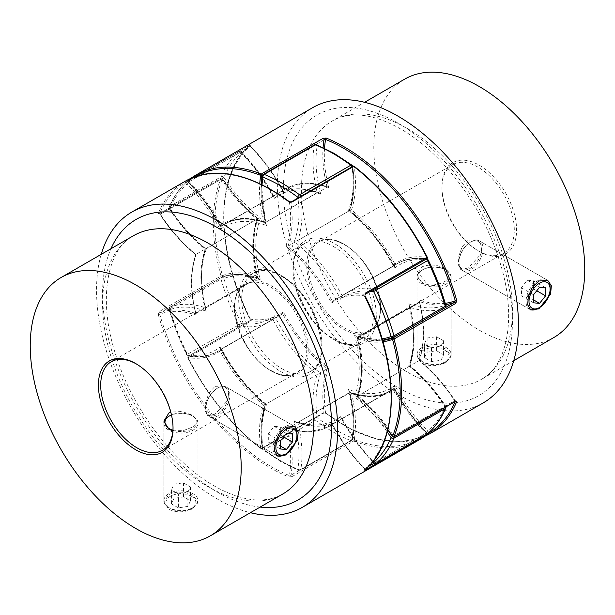 <?xml version="1.0" encoding="UTF-8"?>
<svg xmlns="http://www.w3.org/2000/svg" width="615" height="615" viewBox="0 0 615 615"><rect width="100%" height="100%" fill="white"/><g stroke="black" fill="none" stroke-linecap="round" stroke-linejoin="round"><path stroke-width="0.46" stroke-dasharray="3.08 2.31" d="M314.603 144.825A2.129 1.23 60 0 0 314.188 145.517A113.652 65.621 -120 0 0 317.217 192.572L265.988 222.146A113.652 65.621 60 0 1 262.951 175.09L314.188 145.517A2.129 1.422 -170.8 0 1 317.179 145.793A168.349 97.193 60 0 1 334.622 154.388A168.349 97.193 60 0 1 352.064 165.942A111.523 64.391 60 0 1 348.521 210.238A111.523 64.391 60 0 1 394.899 267.925A111.523 64.391 60 0 1 427.879 260.253A168.349 97.193 60 0 1 445.322 305.209A111.523 64.391 60 0 1 408.798 303.749A111.523 64.391 60 0 1 408.798 365.579A111.523 64.391 60 0 1 445.322 406.292A168.349 97.193 60 0 1 427.879 431.115A2.129 0.73 -44.9 0 1 425.849 433.314L374.62 462.895A2.129 0.73 -44.9 0 1 373.812 463.149M262.044 184.723A111.523 64.391 -120 0 0 266.48 225.505A111.523 64.391 -120 0 0 220.101 229.641A111.523 64.391 -120 0 0 187.121 183.885A168.349 97.193 -120 0 0 169.679 208.708A111.523 64.391 -120 0 0 206.202 249.421A111.523 64.391 -120 0 0 206.202 311.252A111.523 64.391 -120 0 0 169.679 309.791A168.349 97.193 -120 0 0 187.121 354.747L187.444 354.278A2.129 1.23 -120 0 0 188.628 355.616A2.129 1.23 -120 0 0 189.151 355.816L240.38 326.234A2.129 1.584 98.6 0 0 241.364 323.429A168.349 97.193 60 0 1 223.921 278.472A111.523 64.391 60 0 1 260.453 279.933A111.523 64.391 60 0 1 260.453 218.102A111.523 64.391 60 0 1 223.921 177.389A168.349 97.193 60 0 1 241.364 152.566A111.523 64.391 60 0 1 274.351 198.33A111.523 64.391 60 0 1 320.723 194.186A111.523 64.391 60 0 1 317.179 145.793A2.129 1.399 112.1 0 0 316.471 144.694M374.789 288.804A2.129 1.23 -120 0 0 374.62 288.766A2.129 1.584 98.6 0 0 374.135 289.181M320.723 194.186L318.578 192.556L317.217 192.572A113.652 65.621 -120 0 0 276.289 194.286A113.652 65.621 -120 0 0 272.845 196.531A113.652 65.621 -120 0 0 240.38 152.105L189.151 181.686A2.129 0.73 -44.9 0 0 187.121 183.885A2.129 1.73 -131.3 0 1 187.221 181.417L187.221 181.417A2.129 1.73 -131.3 0 1 187.444 181.256L238.682 151.674A2.129 1.73 -131.3 0 1 241.364 152.566A2.129 0.73 -44.9 0 0 241.372 151.936A2.129 2.129 0 0 0 238.797 151.59A2.129 1.23 60 0 1 240.38 152.105A2.129 0.73 -44.9 0 1 241.372 151.936C254.187 164.866 265.088 179.864 274.075 196.938L274.351 198.33M408.798 365.579L409.29 366.271L358.053 395.852L354.548 396.898A111.523 64.391 -120 0 0 354.548 335.067A111.523 64.391 -120 0 0 382.076 338.811M408.798 303.749L409.713 305.478L409.29 307.1L358.053 336.682L356.7 336.697L354.548 335.067M427.979 433.367A2.129 1.73 -131.3 0 0 427.879 431.115A111.523 64.391 60 0 1 394.899 385.359L393.392 388.888L342.155 418.469L340.925 418.062L340.649 416.67A111.523 64.391 -120 0 0 372.844 461.634M394.899 385.359A111.523 64.391 60 0 1 348.521 389.495L349.443 391.225L349.013 392.854L297.783 422.428L296.422 422.444L294.278 420.814A111.523 64.391 -120 0 0 340.649 416.67M274.075 196.938L272.845 196.531L221.608 226.112A113.652 65.621 60 0 0 189.151 181.686A2.129 1.23 -120 0 0 188.628 181.279A2.129 1.23 -120 0 0 187.56 181.171A2.129 2.129 0 0 0 187.221 181.417C179.665 188.082 173.661 196.608 169.225 207.001A2.129 1.599 -156.9 0 0 169.679 208.708L221.454 179.034A113.652 65.621 -120 0 0 256.947 219.148A113.652 65.621 -120 0 0 256.947 278.318A113.652 65.621 -120 0 0 221.454 277.442L170.217 307.023A2.129 1.73 -111 0 0 169.679 309.791A2.129 0.692 164 0 1 169.133 309.506A2.129 0.692 164 0 1 169.778 308.745L221.016 279.172A170.478 98.423 -120 0 0 238.682 324.697A2.129 1.23 60 0 0 239.858 326.042A2.129 1.23 60 0 0 240.38 326.234A113.652 65.621 -120 0 0 269.393 321.537L272.845 319.293A113.652 65.621 -120 0 0 317.217 374.497L265.988 404.078A113.652 65.621 60 0 1 221.608 348.874A113.652 65.621 60 0 1 218.164 351.119A113.652 65.621 60 0 1 189.151 355.816A2.129 1.584 98.6 0 1 188.305 355.985C199.552 357.661 209.507 356.039 218.164 351.119L269.393 321.537A113.652 65.621 -120 0 0 272.845 319.293L221.608 348.874L220.378 348.467C232.493 371.322 247.545 390.056 265.534 404.678L265.988 404.078L266.48 404.762A111.523 64.391 -120 0 0 262.936 449.058A2.129 1.007 172.2 0 1 262.328 448.481A2.129 1.007 172.2 0 1 262.951 447.628A113.652 65.621 60 0 1 265.988 404.078M260.453 279.933L258.3 278.303L256.947 278.318L205.71 307.9A113.652 65.621 60 0 1 205.71 248.729A113.652 65.621 60 0 1 170.217 208.616A2.129 1.23 -120 0 1 169.679 206.963A2.129 1.23 -120 0 1 169.778 206.386A170.478 98.423 60 0 1 187.444 181.256A2.129 1.23 -120 0 1 187.56 181.171L238.797 151.59A2.129 1.23 60 0 0 238.682 151.674A170.478 98.423 -120 0 0 221.016 176.805A2.129 1.599 -156.9 0 1 223.921 177.389L221.454 179.034A2.129 1.23 60 0 1 220.908 177.389A2.129 1.23 60 0 1 221.016 176.805L169.778 206.386A2.129 1.599 -156.9 0 0 169.225 207.001A2.129 2.129 0 0 0 169.394 209C179.903 225.075 191.857 238.52 205.264 249.329L256.947 219.148L260.453 218.102M348.521 210.238L349.013 210.922L297.783 240.503L294.278 241.549A111.523 64.391 -120 0 0 297.929 198.053M394.899 267.925L394.622 266.533L393.392 266.126L345.607 293.463A113.652 65.621 60 0 1 374.62 288.766L425.849 259.184A113.652 65.621 -120 0 0 396.836 263.881A113.652 65.621 -120 0 0 393.392 266.126A113.652 65.621 -120 0 0 349.013 210.922A113.652 65.621 -120 0 0 352.049 167.372L300.812 196.954A2.129 1.007 172.2 0 1 299.028 197.423M266.48 225.505L265.557 223.775L265.988 222.146A113.652 65.621 60 0 0 225.059 223.86L221.608 226.112A113.652 65.621 60 0 1 225.059 223.86L276.289 194.286C288.327 187.575 302.426 186.998 318.578 192.556M351.842 165.104A2.129 1.038 126.8 0 1 352.064 165.942A2.129 1.007 172.2 0 1 352.672 166.519A2.129 1.007 172.2 0 1 352.049 167.372A2.129 1.23 60 0 0 351.934 166.88M220.101 229.641L221.608 226.112M394.622 266.533C382.507 243.678 367.463 224.944 349.466 210.322L349.013 210.922M300.697 196.454A2.129 1.23 -120 0 1 300.812 196.954A113.652 65.621 60 0 1 297.783 240.503A113.652 65.621 60 0 1 342.155 295.707L340.649 299.244A111.523 64.391 -120 0 0 294.278 241.549M428.286 260.183L427.879 260.253A2.129 1.584 98.6 0 0 426.695 259.015C415.448 257.339 405.493 258.961 396.836 263.881L345.607 293.463A113.652 65.621 60 0 0 342.155 295.707M426.395 259.007A2.129 1.584 98.6 0 0 425.849 259.184A2.129 1.23 60 0 1 426.018 259.223M445.775 407.999A2.129 1.599 -156.9 0 0 445.322 406.292L445.606 406C435.097 389.925 423.143 376.48 409.736 365.671L409.29 366.271A113.652 65.621 -120 0 0 409.29 307.1A113.652 65.621 -120 0 0 444.783 307.977A2.129 1.73 -111 0 0 445.322 305.209A2.129 0.692 164 0 1 445.867 305.494M206.202 249.421L205.71 248.729M206.202 311.252L205.287 309.522L205.71 307.9A113.652 65.621 60 0 0 170.217 307.023A2.129 1.23 -120 0 0 170.117 307.07A2.129 1.23 -120 0 0 169.679 308.046A2.129 1.23 -120 0 0 169.778 308.745A170.478 98.423 60 0 0 187.444 354.278L241.364 323.429A111.523 64.391 60 0 0 274.351 315.756L272.845 319.293M221.454 277.442A2.129 1.73 -111 0 1 221.654 277.35L221.654 277.35A2.129 1.73 -111 0 1 223.921 278.472A2.129 0.692 164 0 0 221.016 279.172A2.129 1.23 60 0 1 220.908 278.472A2.129 1.23 60 0 1 221.346 277.496A2.129 1.23 60 0 1 221.454 277.442M445.929 406.884A2.129 2.129 0 0 0 445.606 406L444.783 406.384A113.652 65.621 -120 0 0 409.29 366.271M393.746 337.443L393.546 337.558A113.652 65.621 60 0 1 358.053 336.682A113.652 65.621 60 0 1 358.053 395.852A113.652 65.621 60 0 1 393.546 435.966L392.432 436.658M220.378 348.467L220.101 347.075A111.523 64.391 -120 0 1 187.121 354.747A2.129 1.584 98.6 0 0 188.305 355.985A2.129 2.129 0 0 1 186.714 354.817C179.365 339.857 173.499 324.751 169.133 309.506A2.129 2.129 0 0 1 170.117 307.07L221.346 277.496A2.129 2.129 0 0 1 221.654 277.35C232.555 273.291 244.77 273.614 258.3 278.303M375.796 463.51A2.129 1.23 -120 0 1 375.142 463.303A2.129 1.23 -120 0 1 374.62 462.895A113.652 65.621 60 0 1 342.155 418.469A113.652 65.621 60 0 1 338.711 420.714A113.652 65.621 60 0 1 297.783 422.428A113.652 65.621 60 0 1 300.812 469.483A2.129 1.422 -170.8 0 1 297.821 469.207A168.349 97.193 -120 0 1 280.379 460.612A168.349 97.193 -120 0 1 262.936 449.058A2.129 1.038 126.8 0 0 263.159 449.896A2.129 1.038 126.8 0 0 264.219 449.78A2.129 1.23 -120 0 1 262.951 447.628L314.188 418.046A2.129 1.007 172.2 0 1 317.179 417.739A2.129 1.038 126.8 0 1 315.449 420.206A170.478 98.423 -120 0 0 333.115 431.907A170.478 98.423 -120 0 0 350.781 440.601L299.551 470.183A170.478 98.423 60 0 1 281.885 461.488A170.478 98.423 60 0 1 264.219 449.78L315.449 420.206A2.129 1.23 60 0 1 314.188 418.046A113.652 65.621 -120 0 1 317.217 374.497L320.723 373.451A111.523 64.391 60 0 1 274.351 315.756M348.521 389.495A111.523 64.391 60 0 1 352.064 437.888A2.129 1.422 -170.8 0 1 352.664 439.095A2.129 1.422 -170.8 0 1 352.049 439.91A113.652 65.621 -120 0 0 349.013 392.854A113.652 65.621 -120 0 0 389.941 391.14L393.392 388.888A113.652 65.621 -120 0 0 425.849 433.314A2.129 1.23 60 0 0 426.372 433.721A2.129 1.23 60 0 0 427.31 433.89M320.723 373.451A111.523 64.391 60 0 0 317.179 417.739A168.349 97.193 60 0 0 352.064 437.888A2.129 1.399 112.1 0 1 350.781 440.601A2.129 1.23 -120 0 0 351.626 440.601A2.129 2.129 0 0 0 352.664 439.095L352.664 439.095C354.94 424.688 353.863 408.737 349.443 391.225M192.979 508.536C184.946 512.618 176.912 512.887 168.871 509.335L163.874 501.978L168.871 494.614C176.912 491.07 184.946 491.331 192.979 495.413L197.976 501.978L192.979 508.536M257.47 218.363A114.721 66.236 -120 0 0 257.47 276.227L257.7 277.88A113.652 65.621 60 0 1 257.7 218.717L257.47 218.363L257.7 218.717A113.652 65.621 60 0 1 222.184 178.565L222.453 178.519A114.721 66.236 -120 0 0 257.47 218.363L257.7 218.717L195.916 254.379A113.652 65.621 -120 0 0 195.916 313.55A113.652 65.621 -120 0 0 160.4 312.689L159.739 314.227L158.278 314.572L159.216 311.636L220.993 275.974L222.453 275.635A1.069 0.869 -111 0 1 222.184 277.019A113.652 65.621 60 0 1 257.7 277.88L195.916 313.55L196.154 315.218A112.583 65.006 60 0 1 196.154 254.733A112.583 65.006 60 0 1 159.739 213.674A169.417 97.808 60 0 1 289.427 202.089A112.583 65.006 60 0 1 286.244 246.684A112.583 65.006 60 0 1 331.608 303.118A112.583 65.006 60 0 1 364.841 295.9L364.856 294.424A113.652 65.621 -120 0 0 335.813 299.113A113.652 65.621 -120 0 0 332.361 301.365L397.59 263.443A113.652 65.621 60 0 1 426.633 258.754A1.069 0.792 98.6 0 0 427.125 257.354A114.721 66.236 -120 0 0 394.899 263.95L394.146 265.695L332.361 301.365L331.608 303.118M173.03 427.548A51.145 29.528 -120 0 0 173.03 426.895A51.145 29.528 -120 0 0 136.868 364.257L135.723 363.588L136.868 364.257A51.145 29.528 -120 0 0 136.299 363.934M172.869 430.815L183.385 430.554L192.979 426.91L197.976 421.16L192.979 415.379L182.148 411.512L170.762 412.096M215.019 386.343L224.598 386.105L228.834 391.847L227.919 400.211L215.019 414.179L207.547 415.632L205.195 410.966L205.664 402.364L208.969 392.947L215.019 386.343M101.237 254.341A170.478 98.423 -120 0 0 217.087 498.896A170.478 98.423 -120 0 0 250.405 512.71M365.041 295.861L364.841 295.9A169.417 97.808 60 0 1 364.841 468.83A112.583 65.006 60 0 1 331.608 423.235L332.361 424.119L394.146 388.457L394.899 389.326A114.721 66.236 -120 0 0 427.125 433.137L426.633 432.906A113.652 65.621 60 0 1 394.146 388.457A113.652 65.621 60 0 1 390.694 390.702A113.652 65.621 60 0 1 349.766 392.416A113.652 65.621 60 0 1 352.795 439.502L291.01 475.172A1.069 0.615 -120 0 0 291.879 476.679L288.789 476.925A1.069 0.7 -68.2 0 0 289.427 475.564L291.01 475.172A113.652 65.621 -120 0 0 287.989 428.086A113.652 65.621 -120 0 0 328.917 426.372A113.652 65.621 -120 0 0 332.361 424.119A113.652 65.621 -120 0 0 364.856 468.576L368.731 466.339M195.693 254.687C182.286 243.817 170.332 230.31 159.823 214.166L159.385 213.705A1.069 0.615 60 0 0 159.216 213.912L158.278 213.382A1.069 0.8 -157.2 0 1 159.739 213.674L160.4 214.235L159.739 213.674M287.989 428.086L287.313 428.094C303.287 433.529 317.156 432.96 328.917 426.372L390.694 390.702C379.501 397.044 366.079 397.613 350.442 392.408L287.989 428.086L286.244 427.287A112.583 65.006 60 0 1 289.427 475.564A169.417 97.808 60 0 1 271.338 466.708A169.417 97.808 60 0 1 159.739 314.227A112.583 65.006 60 0 1 196.154 315.218M394.899 263.95A114.721 66.236 -120 0 0 351.503 209.969L349.766 210.491L287.989 246.161L286.244 246.684M394.207 265.649L394.146 265.695A113.652 65.621 60 0 1 397.59 263.443L394.207 265.649M427.325 257.308L427.125 257.354A169.417 97.808 60 0 0 354.294 166.75A1.069 0.5 -7.8 0 0 352.795 166.903A113.652 65.621 60 0 1 349.766 210.491A113.652 65.621 60 0 1 394.146 265.695M394.146 388.457L394.899 389.326A114.721 66.236 -120 0 1 351.503 393.2L349.766 392.416M364.841 468.83L364.841 468.83A1.069 0.861 -130.8 0 1 364.88 469.968M291.226 201.928A1.069 0.615 -120 0 0 291.01 202.566L289.427 202.089A1.069 0.515 -53 0 0 289.319 201.674M291.879 476.679L353.663 441.009A1.069 0.615 -120 0 1 352.787 439.648A1.069 0.615 -120 0 1 352.795 439.502A1.069 0.707 -170.7 0 1 354.294 439.648A169.417 97.808 60 0 0 427.125 433.137A1.069 0.869 -129.6 0 1 427.048 434.398M286.244 427.287A112.583 65.006 60 0 0 331.608 423.235L332.361 424.119M159.216 213.912L220.993 178.242A1.069 0.615 60 0 1 221.169 178.035A1.069 0.615 60 0 1 221.7 178.089A1.069 0.615 60 0 1 222.184 178.565L160.4 214.235A113.652 65.621 -120 0 0 195.916 254.379L196.154 254.733M159.216 311.636A1.069 0.615 60 0 0 160.4 312.689L222.184 277.019A1.069 0.615 -120 0 1 220.993 275.974A170.478 98.423 -120 0 1 220.993 178.242A1.069 0.792 -158.2 0 1 222.453 178.519A169.417 97.808 60 0 0 222.453 275.635A114.721 66.236 -120 0 1 257.47 276.227M446.129 362.381C438.095 366.463 430.062 366.732 422.021 363.181L417.024 355.824L422.021 348.459C430.062 344.915 438.095 345.176 446.129 349.259L451.126 355.824L446.129 362.381M553.861 337.512A149.168 86.123 60 0 1 479.277 330.124A149.168 86.123 60 0 1 381.83 198.668A149.168 86.123 60 0 1 404.693 79.143M392.555 436.573L392.816 436.435A1.069 0.615 -120 0 0 393.3 436.911M478.132 250.743L479.277 251.412A52.767 30.466 60 0 1 441.97 186.783A52.767 30.466 60 0 1 479.277 165.243A52.767 30.466 60 0 1 516.592 229.864A52.767 30.466 60 0 1 479.277 251.412L478.132 250.743A51.145 29.528 -120 0 0 503.7 253.28A51.145 29.528 -120 0 0 511.542 212.298A51.145 29.528 -120 0 0 478.132 167.226A51.145 29.528 -120 0 0 452.563 164.697A51.145 29.528 -120 0 0 441.97 188.105A51.145 29.528 -120 0 0 478.132 250.743L478.132 250.743M468.169 240.188L462.111 246.8L458.813 256.209L458.336 264.811L460.697 269.478L468.169 268.025L481.068 254.064L481.983 245.708L477.74 239.95L468.169 240.188M446.129 280.755C438.095 285.391 430.054 286.183 422.021 283.138L417.024 275.005L422.021 266.833C430.062 263.827 438.103 264.627 446.129 269.224L451.126 275.005L446.129 280.755M483.152 402.94A170.478 98.423 60 0 1 397.913 394.499A170.478 98.423 60 0 1 286.536 244.27A170.478 98.423 60 0 1 312.674 107.663M323.121 412.934L326.211 413.272A1.069 0.515 127 0 1 325.681 413.334L323.774 413.072A1.069 0.615 60 0 1 323.244 413.019A1.069 0.615 60 0 1 323.121 412.934L261.337 448.604A1.069 0.615 -120 0 0 261.46 448.689A1.069 0.615 -120 0 0 261.998 448.742A1.069 0.615 -120 0 0 262.213 448.25A1.069 0.615 -120 0 0 262.205 448.097A1.069 0.5 172.2 0 1 260.706 448.25A114.721 66.236 60 0 1 263.497 405.031L265.234 404.509L327.011 368.839L328.756 368.316A112.583 65.006 -120 0 0 325.573 412.911A1.069 0.515 127 0 0 325.681 413.334L352.034 429.824L378.041 439.456L402.494 441.77L424.219 436.589M249.828 321.76L187.875 357.646A169.417 97.808 -120 0 0 260.706 448.25A1.069 0.507 -52.4 0 0 260.814 448.666A1.069 0.507 -52.4 0 0 261.337 448.604A170.478 98.423 60 0 1 188.044 357.43A1.069 0.615 60 0 1 187.875 356.777A1.069 0.615 60 0 1 188.098 356.285L249.875 320.623L250.32 318.87L249.828 321.76A1.069 0.615 60 0 1 249.875 320.623A1.069 0.615 60 0 1 250.144 320.576L250.159 319.1A112.583 65.006 -120 0 0 283.392 311.882A112.583 65.006 -120 0 0 328.756 368.316M195.455 176.567A169.417 97.808 -120 0 0 187.875 181.863A114.721 66.236 60 0 1 220.101 225.674L220.854 226.543A113.652 65.621 -120 0 0 188.367 182.094L187.875 181.863A1.069 0.869 50.4 0 1 188.044 180.541L250.32 144.856A1.069 0.861 49.2 0 0 250.213 144.932L250.213 144.932A1.069 0.861 49.2 0 0 250.159 146.17A169.417 97.808 -120 0 0 250.159 319.1L249.951 319.139C214.973 250.228 214.835 173.814 250.213 144.932L250.451 146.147C263.282 159.039 274.213 174.014 283.254 191.081M357.054 396.506C362.489 380.408 362.55 361.105 357.246 338.588A1.069 0.392 -13.6 0 1 357.569 338.196A113.652 65.621 -120 0 1 357.3 396.283L357.53 396.637L357.3 396.283L419.084 360.621A113.652 65.621 60 0 1 454.6 400.765L392.816 436.435A113.652 65.621 -120 0 0 357.3 396.283L357.53 396.637A114.721 66.236 60 0 1 387.865 429.593M263.497 405.031A114.721 66.236 60 0 1 220.101 351.05L220.854 349.305L279.187 315.887A113.652 65.621 60 0 1 250.144 320.576L188.367 356.246A113.652 65.621 -120 0 0 217.41 351.557A113.652 65.621 -120 0 0 220.854 349.305A113.652 65.621 -120 0 0 265.234 404.509A113.652 65.621 -120 0 0 262.205 448.097L323.99 412.434L325.573 412.911A169.417 97.808 -120 0 0 427.387 433.89M261.229 184.323A113.652 65.621 -120 0 0 265.234 222.584A113.652 65.621 -120 0 0 224.306 224.298C235.499 217.956 248.921 217.387 264.558 222.592L265.234 222.584L263.497 221.8A114.721 66.236 60 0 0 220.101 225.674L220.854 226.543L282.639 190.881L283.392 191.765A112.583 65.006 -120 0 0 250.159 146.17L250.159 146.17M265.234 222.584L327.687 186.906C311.713 181.471 297.845 182.04 286.083 188.628A113.652 65.621 60 0 1 327.011 186.914L328.756 187.713A112.583 65.006 -120 0 0 283.392 191.765L282.639 190.881A113.652 65.621 60 0 1 286.083 188.628L224.306 224.298A113.652 65.621 -120 0 0 220.854 226.543M220.101 351.05A114.721 66.236 60 0 1 187.875 357.646A1.069 0.792 -81.4 0 1 188.367 356.246A1.069 0.615 60 0 0 188.098 356.285A1.069 1.069 0 0 0 187.675 357.692C206.947 395.245 231.325 425.572 260.814 448.666A1.069 1.069 0 0 0 261.998 448.742L323.774 413.072A1.069 0.615 60 0 0 323.99 412.434A113.652 65.621 60 0 1 327.011 368.839A113.652 65.621 60 0 1 282.639 313.635A113.652 65.621 60 0 1 279.187 315.887L220.854 349.305M282.639 313.635L283.392 311.882M455.261 401.326L454.6 400.765L455.261 401.326A112.583 65.006 -120 0 0 418.846 360.267A112.583 65.006 -120 0 0 419.384 301.942A1.069 0.392 166.4 0 1 419.668 302.126A1.069 0.392 166.4 0 1 419.345 302.526L357.569 338.196A1.069 0.615 60 0 1 357.53 337.904A1.069 0.615 60 0 1 357.753 337.412A1.069 1.069 0 0 0 357.246 338.588A1.069 0.392 -13.6 0 0 357.53 338.773A114.721 66.236 60 0 1 357.53 396.637M418.846 360.267L419.084 360.621A113.652 65.621 60 0 0 419.345 302.526A1.069 0.615 60 0 1 419.53 301.75A1.069 0.615 60 0 1 419.907 301.727L358.122 337.397A113.652 65.621 -120 0 0 382.561 340.441M191.473 496.282A14.914 8.61 180 0 1 191.473 508.467A14.914 8.61 180 0 1 170.378 508.467L168.871 507.59A17.051 9.84 0 0 0 192.979 507.59A17.051 9.84 0 0 0 197.976 500.633A17.051 9.84 0 0 0 192.979 493.676A17.051 9.84 0 0 0 174.399 491.539A17.051 9.84 0 0 0 163.874 500.633A17.051 9.84 0 0 0 168.871 507.59L170.378 508.467A14.914 8.61 180 0 1 170.378 496.282A14.914 8.61 180 0 1 191.473 496.282M186.952 484.974A132.125 76.283 60 0 1 183.47 482.89L173.968 484.136L171.416 489.848A132.125 76.283 -120 0 0 174.898 491.931A132.125 76.283 -120 0 0 178.381 493.868L187.883 492.169L190.435 486.911A132.125 76.283 60 0 1 186.952 484.974M172.907 430.308A15.967 9.217 0 0 0 193.579 427.955A15.967 9.217 0 0 0 192.218 415.817L192.979 416.263A17.051 9.84 180 0 1 197.976 423.22A17.051 9.84 180 0 1 187.452 432.314A17.051 9.84 180 0 1 168.871 430.177A17.051 9.84 180 0 1 163.874 423.22A17.051 9.84 180 0 1 163.951 422.297M168.871 416.263A17.051 9.84 180 0 1 192.979 416.263L192.218 415.817A15.967 9.217 0 0 0 171.454 414.917M178.381 507.859L171.416 503.846L173.968 498.358L183.47 496.882L190.435 500.902L187.883 506.391L178.381 507.859L178.381 493.868M173.968 484.136L173.968 498.358M183.47 482.89L183.47 496.882M190.435 486.911L190.435 500.902M187.883 492.169L187.883 506.391M171.416 489.848L171.416 503.846M444.622 350.127A14.914 8.61 180 0 1 444.622 362.312A14.914 8.61 180 0 1 423.527 362.312L422.021 361.443A17.051 9.84 0 0 0 446.129 361.443A17.051 9.84 0 0 0 451.126 354.478A17.051 9.84 0 0 0 446.129 347.521A17.051 9.84 0 0 0 427.548 345.384A17.051 9.84 0 0 0 417.024 354.478A17.051 9.84 0 0 0 422.021 361.443L423.527 362.312A14.914 8.61 180 0 1 423.527 350.127A14.914 8.61 180 0 1 444.622 350.127M440.102 338.819A132.125 76.283 60 0 1 436.619 336.736L427.118 337.981L424.565 343.693A132.125 76.283 -120 0 0 428.048 345.784A132.125 76.283 -120 0 0 431.53 347.713L441.032 346.022L443.584 340.756A132.125 76.283 60 0 1 440.102 338.819M422.782 282.7A15.967 9.217 180 0 1 422.782 269.662A15.967 9.217 180 0 1 445.36 269.662L446.129 270.108A17.051 9.84 0 0 0 422.021 270.108A17.051 9.84 0 0 0 417.024 277.065A17.051 9.84 0 0 0 422.021 284.022A17.051 9.84 0 0 0 440.601 286.16A17.051 9.84 0 0 0 451.126 277.065A17.051 9.84 0 0 0 446.129 270.108L445.36 269.662A15.967 9.217 180 0 1 445.36 282.7A15.967 9.217 180 0 1 422.782 282.7M424.565 357.692L427.118 352.203L436.619 350.735L443.584 354.747L441.032 360.236L431.53 361.712L424.565 357.692L424.565 343.693M427.118 337.981L427.118 352.203M431.53 347.713L431.53 361.712M441.032 346.022L441.032 360.236M443.584 340.756L443.584 354.747M436.619 336.736L436.619 350.735M277.004 455.684A17.051 9.84 -60 0 1 276.373 455.369A17.051 9.84 -60 0 1 272.845 447.566A17.051 9.84 -60 0 1 280.286 430.408A17.051 9.84 -60 0 1 293.424 425.841A17.051 9.84 -60 0 1 293.962 426.195M280.379 431.038A132.125 76.283 60 0 1 280.309 435.013L274.09 442.4L268.255 441.977A132.125 76.283 -120 0 0 268.325 437.995A132.125 76.283 -120 0 0 268.255 433.936L274.09 426.326L280.309 426.979A132.125 76.283 60 0 1 280.379 431.038M205.802 407.976A15.967 9.217 -60 0 1 217.087 388.419A15.967 9.217 -60 0 1 228.38 394.938A15.967 9.217 -60 0 1 217.087 414.495A15.967 9.217 -60 0 1 205.802 407.976L205.802 408.86A17.051 9.84 120 0 0 209.331 416.663A17.051 9.84 120 0 0 222.469 412.096A17.051 9.84 120 0 0 229.91 394.938A17.051 9.84 120 0 0 226.382 387.135A17.051 9.84 120 0 0 217.856 387.98A17.051 9.84 120 0 0 205.802 408.86M296.953 433.644A17.051 9.84 -60 0 1 284.899 454.523M274.09 442.4L280.379 446.029M280.309 435.013L283.607 436.919M280.309 426.979L292.433 433.975M274.09 426.326L286.406 433.437M268.255 433.936L280.379 440.94M268.255 441.977L280.379 448.973M530.153 309.529A17.051 9.84 -60 0 1 529.523 309.214A17.051 9.84 -60 0 1 525.994 301.411A17.051 9.84 -60 0 1 533.436 284.253A17.051 9.84 -60 0 1 546.574 279.687A17.051 9.84 -60 0 1 547.112 280.04M533.528 284.883A132.125 76.283 60 0 1 533.459 288.865L527.24 296.246L521.405 295.823A132.125 76.283 -120 0 0 521.474 291.841A132.125 76.283 -120 0 0 521.405 287.782L527.24 280.171L533.459 280.824A132.125 76.283 60 0 1 533.528 284.883M458.951 261.821A15.967 9.217 120 0 0 470.237 268.34A15.967 9.217 120 0 0 481.53 248.783A15.967 9.217 120 0 0 470.237 242.264A15.967 9.217 120 0 0 458.951 261.821L458.951 262.705A17.051 9.84 -60 0 1 471.005 241.826A17.051 9.84 -60 0 1 479.531 240.98A17.051 9.84 -60 0 1 483.059 248.783A17.051 9.84 -60 0 1 475.618 265.941A17.051 9.84 -60 0 1 462.48 270.508A17.051 9.84 -60 0 1 458.951 262.705M550.102 287.489A17.051 9.84 -60 0 1 538.048 308.369M521.405 295.823L533.528 302.818M527.24 296.246L533.528 299.874M521.405 287.782L533.528 294.785M527.24 280.171L539.555 287.282M533.459 280.824L545.582 287.82M533.459 288.865L536.757 290.764M280.379 275.02A58.955 34.04 60 0 1 322.068 347.229A58.955 34.04 60 0 1 280.379 371.299A58.955 34.04 60 0 1 238.689 299.09A58.955 34.04 60 0 1 280.379 275.02M281.885 368.685A56.826 32.81 -120 0 0 310.298 371.506A56.826 32.81 -120 0 0 319.008 325.965A56.826 32.81 -120 0 0 281.885 275.889A56.826 32.81 -120 0 0 253.472 273.075A56.826 32.81 -120 0 0 244.762 318.608A56.826 32.81 -120 0 0 281.885 368.685M334.622 339.98A58.955 34.04 -120 0 0 376.311 315.91A58.955 34.04 -120 0 0 334.622 243.701A58.955 34.04 -120 0 0 292.932 267.771A58.955 34.04 -120 0 0 334.622 339.98M333.115 246.315A56.826 32.81 60 0 1 370.238 296.392A56.826 32.81 60 0 1 361.528 341.925A56.826 32.81 60 0 1 333.115 339.111A56.826 32.81 60 0 1 295.992 289.035A56.826 32.81 60 0 1 304.702 243.494A56.826 32.81 60 0 1 333.115 246.315M393.977 436.881A2.129 1.23 -120 0 0 393.546 435.966L444.783 406.384A2.129 1.23 60 0 1 445.206 407.307M296.422 422.444C312.574 428.002 326.673 427.425 338.711 420.714L389.941 391.14A113.652 65.621 -120 0 0 393.392 388.888M300.812 469.483L352.049 439.91A2.129 1.23 -120 0 1 351.626 440.601L300.397 470.175A2.129 1.23 60 0 1 299.551 470.183A2.129 1.399 112.1 0 1 298.529 470.306A2.129 2.129 0 0 0 300.397 470.175A2.129 1.23 60 0 0 300.812 469.483M387.25 431.953A111.523 64.391 -120 0 0 354.548 396.898M370.637 291.195A111.523 64.391 -120 0 0 340.649 299.244M220.101 347.075A111.523 64.391 -120 0 0 266.48 404.762M265.488 404.509C261.121 417.055 260.068 431.715 262.328 448.481A2.129 2.129 0 0 0 263.159 449.896L280.817 461.588L298.529 470.306A2.129 1.399 112.1 0 1 297.821 469.207A111.523 64.391 -120 0 0 294.278 420.814M263.374 174.399A2.129 1.23 -120 0 0 262.951 175.09M260.137 507.091A161.953 93.503 60 0 1 217.087 491.931A161.953 93.503 60 0 1 110.969 248.721M133.463 235.73A149.168 86.123 -120 0 0 110.6 355.262A149.168 86.123 -120 0 0 208.047 486.711A149.168 86.123 -120 0 0 282.631 494.099C277.511 497.074 271.692 498.934 265.173 499.664C250.52 501.356 233.608 496.828 214.443 486.081C173.184 462.98 131.648 407.883 115.328 353.51C97.216 297.406 108.202 248.391 133.463 235.73M270.585 287.059A51.145 29.528 60 0 1 303.995 332.123A51.145 29.528 60 0 1 296.153 373.105A51.145 29.528 60 0 1 270.585 370.576A51.145 29.528 60 0 1 237.175 325.504A51.145 29.528 60 0 1 245.008 284.522A51.145 29.528 60 0 1 270.585 287.059M271.338 371.006A52.206 30.143 -120 0 0 308.253 349.697A52.206 30.143 -120 0 0 271.338 285.752A52.206 30.143 -120 0 0 234.415 307.062A52.206 30.143 -120 0 0 271.338 371.006M158.278 314.572A170.478 98.423 -120 0 0 270.585 468.007A170.478 98.423 -120 0 0 288.789 476.925M257.923 218.417C244.755 207.624 232.977 194.279 222.592 178.373A1.069 1.069 0 0 0 221.169 178.035L159.385 213.705A1.069 0.615 60 0 1 159.923 213.759A1.069 0.615 60 0 1 160.4 214.235M353.002 166.258A1.069 0.615 -120 0 0 352.787 166.75A1.069 0.615 -120 0 0 352.795 166.903L291.01 202.566A113.652 65.621 -120 0 1 287.989 246.161A113.652 65.621 -120 0 1 332.361 301.365M351.503 393.2A114.721 66.236 -120 0 1 354.294 439.648A1.069 0.707 -68.9 0 1 353.663 441.009A170.478 98.423 -120 0 0 419.107 439.917M185.346 181.171A170.478 98.423 -120 0 0 158.278 213.382M373.943 463.326L426.633 432.906A1.069 0.615 60 0 1 427.125 434.005M426.633 258.754L364.856 294.424A1.069 0.615 -120 0 0 365.102 294.393M351.503 209.969A114.721 66.236 -120 0 0 354.294 166.75A1.069 0.507 -52.4 0 0 354.186 166.334M365.341 469.583A1.069 0.615 -120 0 0 364.856 468.576M397.913 123.069A161.953 93.503 -120 0 0 283.392 189.182A161.953 93.503 -120 0 0 397.913 387.542A161.953 93.503 -120 0 0 512.433 321.422A161.953 93.503 -120 0 0 397.913 123.069M406.953 371.883A149.168 86.123 60 0 1 309.499 240.427A149.168 86.123 60 0 1 332.369 120.901A149.168 86.123 60 0 1 406.953 128.289A149.168 86.123 60 0 1 504.4 259.738A149.168 86.123 60 0 1 481.537 379.271A149.168 86.123 60 0 1 406.953 371.883M344.415 327.941A51.145 29.528 -120 0 0 369.992 330.478A51.145 29.528 -120 0 0 377.825 289.496A51.145 29.528 -120 0 0 344.415 244.424A51.145 29.528 -120 0 0 318.847 241.895A51.145 29.528 -120 0 0 311.006 282.877A51.145 29.528 -120 0 0 344.415 327.941M343.662 243.994A52.206 30.143 60 0 1 380.585 307.938A52.206 30.143 60 0 1 343.662 329.248A52.206 30.143 60 0 1 306.747 265.303A52.206 30.143 60 0 1 343.662 243.994M455.346 401.341A1.069 0.615 60 0 1 455.077 401.241A1.069 0.615 60 0 1 454.6 400.765M429.654 433.829A170.478 98.423 60 0 1 344.415 425.38A170.478 98.423 60 0 1 326.211 413.272M250.32 318.87A170.478 98.423 60 0 1 250.32 144.856M249.828 144.871A1.069 0.615 -120 0 0 250.144 146.424L188.367 182.094A1.069 0.615 -120 0 1 187.875 180.995A1.069 0.615 -120 0 1 188.044 180.541A170.478 98.423 60 0 1 190.796 178.404M324.543 148.292A112.583 65.006 -120 0 0 328.756 187.713M445.229 303.31A112.583 65.006 -120 0 1 420.506 300.351A2.129 1.23 -120 0 0 419.384 301.942M445.614 304.617A113.652 65.621 60 0 1 419.907 301.727A1.069 0.73 -71.6 0 0 420.506 300.351M393.523 337.574L445.006 307.854M382.945 341.756A114.721 66.236 60 0 1 357.53 338.773A1.069 0.73 108.4 0 1 358.122 337.397A1.069 0.615 60 0 0 357.753 337.412L419.638 301.642L419.668 302.126C424.996 324.666 424.888 344.085 419.33 360.398M250.144 146.424A113.652 65.621 60 0 1 282.639 190.881M327.011 186.914A113.652 65.621 60 0 1 323.083 147.592M323.99 139.828L262.205 175.498M263.497 221.8A114.721 66.236 60 0 1 259.768 183.631M280.817 275.997C315.672 293.624 334.868 361.297 310.298 371.506L361.528 341.925C354.278 346.022 345.161 345.046 334.183 339.003C299.328 321.376 280.132 253.703 304.702 243.494L253.472 273.075C260.722 268.978 269.839 269.954 280.817 275.997M261.383 184.4L265.557 223.775M349.512 210.491C353.879 197.945 354.932 183.285 352.672 166.519A2.129 2.129 0 0 0 352.664 166.457M205.218 249.16C199.437 266.103 199.46 286.221 205.287 309.522M382.499 340.218L356.7 336.697M409.713 305.478C415.54 328.779 415.563 348.897 409.782 365.84M372.567 461.988L355.378 441.478L340.925 418.062M162.437 450.303L296.153 373.105C289.381 376.88 281.032 376.011 271.115 370.522C239.888 354.609 222.492 294.262 245.008 284.522L111.3 361.72M197.976 501.978L197.976 421.16M294.585 426.51L224.598 386.105M277.534 456.038L207.547 415.632M163.874 501.978L163.874 421.16M173.03 426.895L173.03 428.217M394.761 388.649C403.74 405.4 414.533 420.13 427.125 432.822A1.069 1.069 0 0 1 427.402 433.852M331.746 423.92C340.787 440.986 351.719 455.961 364.549 468.853L364.649 470.198M257.946 218.494C252.458 234.769 252.45 254.295 257.916 277.073M195.701 314.365C190.004 291.233 189.989 271.315 195.67 254.602M513.763 360.659L481.537 379.271C506.798 366.609 517.784 317.594 499.672 261.49C483.352 207.117 441.816 152.02 400.557 128.919C381.392 118.172 364.48 113.644 349.827 115.336C343.308 116.066 337.489 117.926 332.369 120.901L364.595 102.29M503.7 253.28L369.992 330.478C392.508 320.738 375.112 260.391 343.885 244.478C333.968 238.989 325.619 238.12 318.847 241.895L452.563 164.697M451.126 355.824L451.126 275.005M547.734 280.355L477.74 239.95M530.684 309.883L460.697 269.478M417.024 355.824L417.024 275.005M441.97 188.105L441.97 186.783M387.804 429.854L357.077 396.583M455.615 401.295L455.177 400.834C444.668 384.69 432.714 371.183 419.307 360.313M190.781 178.412L187.952 180.602A1.069 1.069 0 0 0 187.875 182.178C200.467 194.87 211.26 209.6 220.239 226.351M191.473 508.467L192.979 507.59M197.976 500.633L197.976 423.22M163.874 500.633L163.874 423.22M444.622 362.312L446.129 361.443M422.782 269.662L422.021 270.108M417.024 354.478L417.024 277.065M451.126 354.478L451.126 277.065M217.087 388.419L217.856 387.98M293.424 425.841L226.382 387.135M276.373 455.369L209.331 416.663M529.523 309.214L462.48 270.508M546.574 279.687L479.531 240.98M470.237 242.264L471.005 241.826"/><path stroke-width="0.92" d="M373.812 463.149A2.129 0.73 -44.9 0 1 373.628 463.064A2.129 0.73 -44.9 0 1 373.636 462.434A168.349 97.193 -120 0 0 391.079 437.611A111.523 64.391 -120 0 0 387.25 431.953M374.135 289.181A2.129 1.584 98.6 0 0 373.636 291.572A111.523 64.391 -120 0 0 370.637 291.195M299.028 197.423A2.129 1.007 172.2 0 1 297.821 197.261A168.349 97.193 -120 0 0 262.936 177.112A2.129 1.422 -170.8 0 1 262.336 175.905L262.336 175.905A2.129 1.422 -170.8 0 1 262.951 175.09M426.695 259.015A2.129 2.129 0 0 1 428.286 260.183L373.636 291.572A168.349 97.193 -120 0 1 391.079 336.528A2.129 0.692 164 0 0 393.984 335.828L445.222 306.255A170.478 98.423 -120 0 0 427.556 260.722A2.129 1.23 60 0 0 426.018 259.223M428.286 260.183C435.635 275.143 441.501 290.249 445.867 305.494A2.129 0.692 164 0 1 445.222 306.255A2.129 1.23 60 0 1 445.322 306.954A2.129 1.23 60 0 1 444.883 307.93A2.129 1.23 60 0 1 444.783 307.977L393.746 337.443M445.867 305.494A2.129 2.129 0 0 1 444.883 307.93L393.654 337.504A2.129 1.23 -120 0 1 393.546 337.558A2.129 1.73 -111 0 1 393.346 337.65L393.346 337.65A2.129 1.73 -111 0 1 391.079 336.528A111.523 64.391 -120 0 1 382.076 338.811M392.432 436.658L391.079 437.611A2.129 1.599 -156.9 0 0 393.984 438.195A170.478 98.423 60 0 1 376.319 463.326A2.129 1.73 -131.3 0 1 373.636 462.434A111.523 64.391 -120 0 1 372.844 461.634M445.929 406.884A2.129 2.129 0 0 1 445.775 407.999A2.129 1.599 -156.9 0 1 445.222 408.614L393.984 438.195A2.129 1.23 -120 0 0 394.092 437.611A2.129 1.23 -120 0 0 393.977 436.881M427.979 433.367A2.129 1.73 -131.3 0 1 427.779 433.583L427.779 433.583A2.129 1.73 -131.3 0 1 427.556 433.744A170.478 98.423 -120 0 0 445.222 408.614A2.129 1.23 60 0 0 445.322 408.037A2.129 1.23 60 0 0 445.206 407.307M285.714 454.992L297.437 440.317L298.198 431.915L294.585 426.51L285.714 427.156L279.225 433.49L275.166 442.508L274.551 450.995L277.534 456.038L285.714 454.992M135.723 528.47A149.168 86.123 -120 0 0 210.307 535.857A149.168 86.123 -120 0 0 233.17 416.332A149.168 86.123 -120 0 0 135.723 284.876A149.168 86.123 -120 0 0 61.139 277.488A149.168 86.123 -120 0 0 38.268 397.021A149.168 86.123 -120 0 0 135.723 528.47M135.723 449.757A52.767 30.466 60 0 1 98.408 385.136A52.767 30.466 60 0 1 135.723 363.588L135.723 363.588A52.767 30.466 60 0 1 173.03 428.217A52.767 30.466 60 0 1 135.723 449.757M136.299 363.934A51.145 29.528 -120 0 0 111.3 361.72A51.145 29.528 -120 0 0 103.458 402.702A51.145 29.528 -120 0 0 136.868 447.774A51.145 29.528 -120 0 0 162.437 450.303A51.145 29.528 -120 0 0 173.03 427.548M170.762 412.096L168.871 412.988L163.874 421.16L168.871 429.293L172.869 430.815M250.405 512.71A170.478 98.423 -120 0 0 302.326 507.337A170.478 98.423 -120 0 0 328.464 370.73A170.478 98.423 -120 0 0 217.087 220.501A170.478 98.423 -120 0 0 131.848 212.06A170.478 98.423 -120 0 0 101.237 254.341M364.88 469.968A1.069 0.861 -130.8 0 1 364.68 470.144L365.172 470.129A1.069 0.615 -120 0 0 365.341 469.583M365.172 293.24L365.125 294.377A1.069 0.615 -120 0 0 365.125 294.385A1.069 0.615 -120 0 0 365.172 293.24L427.325 257.308C408.053 219.755 383.675 189.428 354.186 166.334A1.069 1.069 0 0 0 353.002 166.258A1.069 0.615 -120 0 1 353.54 166.311A1.069 0.615 -120 0 1 353.663 166.396L291.879 202.066A1.069 0.615 -120 0 0 291.756 201.981A1.069 0.615 -120 0 0 291.226 201.928L353.002 166.258M291.226 201.928L289.319 201.666A1.069 0.515 -53 0 1 289.319 201.674L289.319 201.666A1.069 0.515 -53 0 0 288.789 201.728L291.879 202.066M364.68 296.13A170.478 98.423 -120 0 1 364.68 470.144L364.787 470.068C400.165 441.186 400.027 364.772 365.049 295.861M427.402 433.852A1.069 1.069 0 0 1 427.048 434.398A1.069 0.869 -129.6 0 1 426.956 434.459L365.172 470.129M538.863 308.838L550.586 294.162L551.348 285.76L547.734 280.355L538.863 281.001L532.375 287.343L528.316 296.353L527.701 304.848L530.684 309.883L538.863 308.838M364.595 102.29L404.693 79.143A149.168 86.123 60 0 1 479.277 86.531A149.168 86.123 60 0 1 576.732 217.979A149.168 86.123 60 0 1 553.861 337.512L513.763 360.659M323.083 147.592A113.652 65.621 60 0 1 323.99 139.828L325.573 139.436A1.069 0.7 -68.2 0 1 326.211 138.075L323.121 138.321L261.337 173.991A1.069 0.707 111.1 0 0 260.706 175.352A1.069 0.707 9.3 0 0 262.205 175.498A113.652 65.621 -120 0 0 261.229 184.323M382.561 340.441A113.652 65.621 -120 0 0 392.816 337.981A1.069 0.869 69 0 0 392.547 339.365L394.007 339.026A170.478 98.423 60 0 1 394.007 436.758L455.784 401.088A1.069 0.615 60 0 1 455.615 401.295A1.069 0.615 60 0 1 455.346 401.341M387.865 429.593A114.721 66.236 60 0 1 392.547 436.481L392.555 436.573M190.796 178.404A170.478 98.423 60 0 1 195.893 175.083L312.674 107.663A170.478 98.423 60 0 1 397.913 116.104A170.478 98.423 60 0 1 509.282 266.333A170.478 98.423 60 0 1 483.152 402.94L429.654 433.829A170.478 98.423 60 0 0 456.722 401.618L455.784 401.088M445.006 307.854L454.6 302.311A1.069 0.615 60 0 1 455.784 303.364L456.722 300.428L455.261 300.773L454.6 302.311A113.652 65.621 60 0 1 445.614 304.617M455.377 401.434A1.069 0.8 22.8 0 0 456.722 401.618M382.945 341.756A114.721 66.236 60 0 0 392.547 339.365A169.417 97.808 -120 0 1 392.547 436.481A1.069 0.792 21.8 0 0 394.007 436.758A1.069 0.615 -120 0 1 393.831 436.965A1.069 0.615 -120 0 1 393.3 436.911M171.454 414.917A15.967 9.217 0 0 0 169.64 415.817A15.967 9.217 0 0 0 169.64 428.855A15.967 9.217 0 0 0 172.907 430.308M163.951 422.297A17.051 9.84 180 0 1 168.871 416.263L169.64 415.817M296.953 435.382A14.914 8.61 120 0 0 286.406 429.293A14.914 8.61 120 0 0 275.858 447.566A14.914 8.61 120 0 0 286.406 453.655A14.914 8.61 120 0 0 296.953 435.382L296.953 433.644A17.051 9.84 -60 0 0 293.962 426.195M286.406 453.655L284.899 454.523A17.051 9.84 -60 0 1 277.004 455.684M280.379 440.94L280.379 448.973L286.406 449.511L292.433 442.016L292.433 433.975L286.406 433.437L280.379 440.94M280.379 446.029L286.406 449.511M283.607 436.919L292.433 442.016M550.102 289.235A14.914 8.61 120 0 0 539.555 283.138A14.914 8.61 120 0 0 529.008 301.411A14.914 8.61 120 0 0 539.555 307.5A14.914 8.61 120 0 0 550.102 289.235L550.102 287.489A17.051 9.84 -60 0 0 547.112 280.04M539.555 307.5L538.048 308.369A17.051 9.84 -60 0 1 530.153 309.529M533.528 302.818L539.555 303.356L545.582 295.861L545.582 287.82L539.555 287.282L533.528 294.785L533.528 302.818M533.528 299.874L539.555 303.356M536.757 290.764L545.582 295.861M382.499 340.218L393.346 337.65A2.129 2.129 0 0 0 393.654 337.504A2.129 1.23 -120 0 0 394.092 336.528A2.129 1.23 -120 0 0 393.984 335.828A170.478 98.423 60 0 0 376.319 290.303A2.129 1.23 -120 0 0 375.142 288.958A2.129 1.23 -120 0 0 374.789 288.804M333.115 153.512A170.478 98.423 -120 0 0 315.449 144.817L264.219 174.399A170.478 98.423 60 0 1 299.551 194.794L350.781 165.22A170.478 98.423 -120 0 0 333.115 153.512M352.664 166.457A2.129 2.129 0 0 0 351.842 165.104L334.183 153.412L316.471 144.694A2.129 1.399 112.1 0 0 315.449 144.817A2.129 1.23 60 0 0 314.603 144.825L263.374 174.399A2.129 2.129 0 0 0 262.336 175.905L261.383 184.4M375.796 463.51A2.129 1.23 -120 0 0 376.203 463.41A2.129 1.23 -120 0 0 376.319 463.326L427.556 433.744A2.129 1.23 60 0 1 427.44 433.829A2.129 1.23 60 0 1 427.31 433.89M297.929 198.053A111.523 64.391 -120 0 0 297.821 197.261A2.129 1.038 126.8 0 1 299.551 194.794A2.129 1.23 -120 0 1 300.697 196.454M263.374 174.399A2.129 1.23 -120 0 1 264.219 174.399A2.129 1.399 112.1 0 0 262.936 177.112A111.523 64.391 -120 0 0 262.044 184.723M351.842 165.104A2.129 1.038 126.8 0 0 350.781 165.22A2.129 1.23 60 0 1 351.934 166.88M110.969 248.721A161.953 93.503 60 0 1 217.087 227.458A161.953 93.503 60 0 1 329.486 399.266A161.953 93.503 60 0 1 260.137 507.091M210.307 535.857L282.631 494.099A149.168 86.123 -120 0 0 305.501 374.573A149.168 86.123 -120 0 0 208.047 243.117A149.168 86.123 -120 0 0 133.463 235.73L61.139 277.488M302.326 507.337L419.107 439.917A170.478 98.423 -120 0 0 426.956 434.459A1.069 0.615 60 0 0 427.125 434.005L427.125 434.005M426.633 258.754A1.069 0.615 -120 0 0 426.902 258.715A1.069 0.615 -120 0 0 427.125 258.223A1.069 0.615 -120 0 0 426.956 257.57A170.478 98.423 -120 0 0 353.663 166.396A1.069 0.507 -52.4 0 1 354.186 166.334M288.789 201.728A170.478 98.423 -120 0 0 270.585 189.62A170.478 98.423 -120 0 0 185.346 181.171L131.848 212.06M368.731 466.339L373.943 463.326M190.781 178.412L195.893 175.083A170.478 98.423 60 0 1 261.337 173.991A1.069 0.615 60 0 1 261.46 174.053A1.069 0.615 60 0 1 262.213 175.352A1.069 0.615 60 0 1 262.205 175.498M445.229 303.31A112.583 65.006 -120 0 0 455.261 300.773A169.417 97.808 -120 0 0 343.662 148.292A169.417 97.808 -120 0 0 325.573 139.436A112.583 65.006 -120 0 0 324.543 148.292M326.211 138.075A170.478 98.423 60 0 1 344.415 146.993A170.478 98.423 60 0 1 456.722 300.428M393.523 337.574L392.816 337.981A1.069 0.615 60 0 1 393.3 338.058A1.069 0.615 60 0 1 394.007 339.026L455.784 303.364M427.387 433.89A169.417 97.808 -120 0 0 455.169 401.549M259.768 183.631A114.721 66.236 60 0 1 260.706 175.352A169.417 97.808 -120 0 0 195.455 176.567M323.99 139.828A1.069 0.615 -120 0 0 323.121 138.321M372.567 461.988L373.628 463.064A2.129 2.129 0 0 0 376.203 463.41L427.44 433.829A2.129 2.129 0 0 0 427.779 433.583C435.335 426.918 441.339 418.392 445.775 407.999M316.471 144.694A2.129 2.129 0 0 0 314.603 144.825M365.125 294.377L426.902 258.715A1.069 1.069 0 0 0 427.325 257.308M427.048 434.398L419.107 439.917M289.319 201.666C249.452 172.692 214.796 165.858 185.346 181.171M387.804 429.854L392.408 436.627A1.069 1.069 0 0 0 393.831 436.965L455.846 401.188L455.177 400.834M424.219 436.589L429.654 433.829"/></g></svg>
